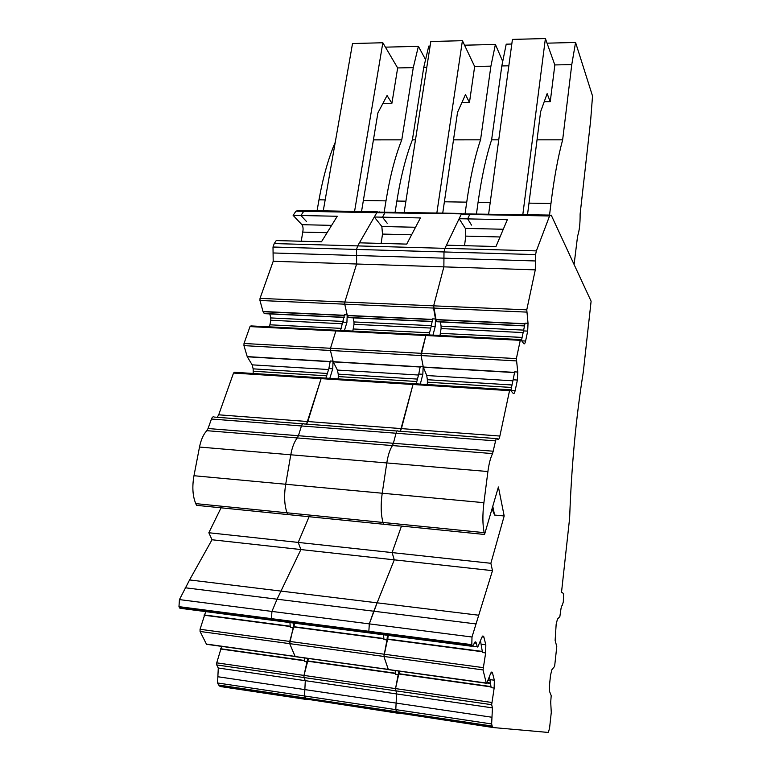 <?xml version="1.0" encoding="UTF-8"?>
<svg xmlns="http://www.w3.org/2000/svg" width="771" height="771" viewBox="0 0 771 771"><rect width="100%" height="100%" fill="white"/><g stroke="black" fill="none" stroke-linecap="round" stroke-linejoin="round"><path stroke-width="1.16" d="M547.044 43.166L575.571 42.463L592.533 96.028L590.625 120.719L580.11 214.116C580.206 223.638 579.368 230.972 577.585 236.109L574.096 264.492M508.841 65.805L501.815 65.94L506.21 44.178L511.799 44.034M554.821 64.928L571.764 64.61L575.571 42.463M537.04 139.821L562.657 139.821L571.764 64.61M562.657 139.821C558.002 156.908 554.098 178.13 550.966 203.486L549.55 215.08M501.815 65.94L491.619 139.83L498.75 139.83M544.21 101.753L550.243 101.695L554.841 64.986L545.396 38.55L512.436 39.398L488.66 213.933M536.375 250.893L444.944 248.339L443.99 251.953L535.585 254.594L536.375 250.893L549.559 215.986L551.207 215.109L591.106 301.22L583.31 371.988C576.043 417.236 571.484 465.944 569.634 518.112L561.529 592.147L563.582 593.583L563.312 601.91L562.242 605.466C561.635 605.659 561.124 607.336 560.729 610.497L559.852 616.617L557.472 619.113L556.17 624.153L555.13 640.383L556.778 646.609L554.754 665.18L554.378 666.674L551.92 669.652L550.581 674.962L549.405 685.612L549.53 691.385L551.207 695.635L550.706 702.14L551.275 712.423L549.54 728.325L548.326 732.45L493.141 727.545L492.168 726.06L218.607 685.024L220.371 686.527L306.868 699.528M417.882 715.873L415.106 715.459M405.286 713.975L397.769 713.204L395.793 709.619L397.036 712.741L306.068 699.066L304.545 695.982L306.068 699.066L219.35 686.036M218.607 685.024L217.576 682.981L217.865 676.745L491.975 717.252L491.638 723.95L492.168 726.06M217.576 682.981L304.545 695.982L305.287 680.668L304.545 695.982L395.793 709.619L396.573 693.939L395.793 709.619L491.638 723.95M491.975 717.252L492.457 707.874L491.667 704.694L216.747 664.939L218.28 668.023L305.287 680.668L303.976 677.555L303.976 675.415L303.976 677.555L305.287 680.668L396.573 693.939L395.533 688.599L396.573 693.939L492.457 707.874M494.163 688.06L491.088 687.626L490.009 679.627L494.346 680.224L494.163 688.06L491.667 704.694M399.436 671.165L395.533 688.599L491.715 702.448M480.478 640.605L482.473 652.507L485.653 652.921L483.022 669.932L486.279 683.029L486.867 682.904L490.626 673.468L492.312 672.235L494.346 680.224M388.372 635.439L383.9 656.458L388.391 669.623L486.366 683.27M474.926 642.108L476.015 642.253L477.355 647.033L477.885 646.705L481.865 637.318L483.639 636.21L485.826 644.787L485.653 652.921M476.015 642.253C475.312 641.318 474.541 642.108 473.712 644.614L472.035 646.31L471.785 645.645L179.47 607.615L179.942 608.261L181.975 607.943M371.034 632.538L369.531 632.962L368.846 631.295L369.319 623.874L377.125 602.826L189.579 579.937L179.441 599.597L178.968 606.642L179.47 607.615M471.524 644.623L368.846 631.295L369.319 623.874L373.771 611.22L394.28 559.842L492.486 570.665L471.997 637.01L471.785 645.645M472.035 646.31L369.531 632.962L368.846 631.295L271.459 618.65L271.932 611.422L277.078 599.192L300.902 549.559L394.28 559.842L392.102 552.595L490.867 563.293L492.486 570.665M492.023 508.841L494.577 515.047L504.186 515.972L490.867 563.293M478.415 615.191L377.125 602.826L394.28 559.842L392.102 552.595L401.479 526.063L392.102 552.595L298.213 542.418L309.075 516.715L298.213 542.418L300.902 549.559L212.006 539.758L189.579 579.937M484.545 534.467L484.149 532.645L383.023 522.468L383.563 524.251L383.023 522.468L287.024 512.802L287.679 514.556L287.024 512.802L195.757 503.617L196.538 505.333L484.545 534.467L498.403 486.983L504.186 515.972M484.149 532.645C482.559 524.646 482.482 514.662 483.909 502.682L193.974 475.726C192.046 486.752 192.644 496.042 195.757 503.617M483.909 502.682L487.908 471.534L386.791 462.947L382.214 493.228C380.604 504.87 380.874 514.614 383.023 522.468C380.874 514.614 380.604 504.87 382.214 493.228L386.791 462.947C388.015 455.218 389.904 449.426 392.439 445.571L206.811 430.681C203.438 434.275 201 439.73 199.506 447.045L193.974 475.726M487.908 471.534C488.978 463.583 490.539 457.608 492.582 453.599L392.439 445.571L393.383 443.277L392.439 445.571C389.904 449.426 388.015 455.218 386.791 462.947L290.783 454.794L285.694 484.255C283.921 495.58 284.364 505.092 287.024 512.802C284.364 505.092 283.921 495.58 285.694 484.255L290.783 454.794C292.151 447.276 294.32 441.658 297.298 437.938L298.406 435.721L297.298 437.938C294.32 441.658 292.151 447.276 290.783 454.794L199.506 447.045M510.816 390.618L515.192 390.492C514.594 393.085 513.939 394.068 513.226 393.432L510.113 389.808L509.544 390.656L499.868 436.049C499.136 439.133 498.355 440.164 497.526 439.133L497.276 438.66C496.678 437.918 496.119 438.66 495.58 440.887L492.582 453.599M495.58 440.887L396.043 433.235L393.383 443.277L208.045 428.531L206.811 430.681M493.353 451.228L393.383 443.277L396.043 433.235C396.689 431.076 397.393 430.363 398.164 431.095L398.299 431.297M217.249 417.304L218.694 414.808L307.812 421.544L321.102 378.638L306.53 424.108L307.812 421.544L401.421 428.618L400.313 431.259L412.996 384.498L401.421 428.618L499.868 436.049M218.694 414.808L233.517 373.058L321.102 378.638L321.95 377.848L321.102 378.638L412.996 384.498L413.719 383.679L412.996 384.498L509.544 390.656M427.269 384.546L427.385 382.175L511.481 387.466M512.011 384.98L427.365 379.708L427.385 382.175M427.365 379.708L426.729 375.535L512.898 380.816M521.726 340.84L525.591 341.042C525.022 343.5 524.405 344.358 523.74 343.635L520.81 339.577L520.271 340.319L516.377 358.602L421.188 353.32L421.091 355.566L330.422 350.477L330.499 348.28L330.422 350.477L243.944 345.63L244.012 343.48L330.499 348.28L335.867 330.952L330.499 348.28L421.188 353.32L425.852 335.53L421.091 355.566L423.269 367.006L426.729 375.535M516.377 358.602L517.746 372.036L514.7 371.853L513.12 379.785L517.389 380.045L517.746 372.036M520.271 340.319L425.852 335.53L426.536 334.807L425.852 335.53L250.006 326.596L244.012 343.48M440 335.481L441.079 328.562L523.152 332.571M523.673 330.113L441.07 326.143L441.079 328.562M441.07 326.143L440.482 321.97L524.521 325.931M260.02 298.387L273.194 261.273L535.286 269.86L526.766 309.846L433.639 305.846L433.553 308.053L344.743 304.179L344.83 302.03L344.743 304.179L259.952 300.488L260.02 298.387L344.83 302.03L356.607 264.01L344.83 302.03L433.639 305.846L443.874 266.862L433.639 305.846L436.405 321.719L524.521 325.902L436.405 321.719M526.766 309.846L528.029 323.28L525.061 323.145L523.499 330.913L527.682 331.116L528.029 323.28M535.286 269.86L535.585 254.594M549.559 215.986L461.251 214.309L459.13 218.713L507.337 219.687L495.975 246.518L446.457 245.178L444.944 248.339L443.99 251.953L443.874 266.862L443.942 258.169L535.46 260.964M459.13 218.713L465.308 228.389L465.771 236.119L464.537 245.67M550.002 215.08L376.788 212.7L374.311 217.008L420.417 217.933L406.722 244.108L359.431 242.826L357.657 245.901L444.944 248.339L461.251 214.309L463.544 213.731M476.488 213.702L478.068 202.33C481.586 177.446 486.106 156.609 491.619 139.83M527.518 214.666L540.616 111.718L547.14 93.628L550.243 101.695M522.825 214.569L545.396 38.55M490.009 679.627L489.315 676.765M494.577 515.047L492.765 506.306M510.903 390.213L513.12 379.785M521.466 340.483L523.499 330.913M525.591 341.042L527.682 331.116M515.192 390.492L517.389 380.045M464.547 45.2L495.396 44.439L502.721 61.449M426.777 67.376L423.742 67.434L428.772 46.087L430.102 46.048M474.637 66.46L490.905 66.152L495.396 44.439M453.502 139.84L480.555 139.83L490.905 66.152M480.555 139.83C474.907 156.571 470.291 177.34 466.725 202.147L465.115 213.49M423.742 67.434L412.398 139.85L415.473 139.85M461.896 102.562L469.462 102.495L474.657 66.508L462.417 40.69L430.816 41.509L404.168 212.343M327.954 702.362L324.61 701.851M493.141 727.545L397.036 712.741L492.563 727.092M397.691 713.194L315.946 700.55M308.429 658.482L303.976 675.415L395.533 688.599L398.867 671.078M294.782 623.247L289.703 641.433L289.703 643.65L295.226 656.651L486.279 683.029M383.534 634.812L383.948 639.554L386.965 639.949L383.9 656.458L388.276 669.392L206.975 644.354M274.081 619.923L272.298 620.289L271.459 618.65L272.298 620.289L179.942 608.261M496.447 438.593L398.164 431.095C397.393 430.363 396.689 431.076 396.043 433.235L301.451 425.958L298.406 435.721L301.451 425.958C302.193 423.867 303.022 423.183 303.957 423.915L304.121 424.108M338.17 378.879L338.276 376.566L416.832 381.51M417.458 379.091L338.228 374.147L338.276 376.566M338.228 374.147L337.419 370.07L418.518 375.034M329.824 378.349L332.744 368.789L333.033 361.156L330.422 350.477L333.236 361.878L337.419 370.07M516.271 360.905L421.091 355.566L423.163 366.466L420.272 366.292L418.778 374.041L422.845 374.282L423.163 366.466M336.676 330.258L335.867 330.952L336.676 330.258L426.209 334.787M352.81 331.077L354.024 324.312L430.777 328.06M431.394 325.67L353.976 321.941L354.024 324.312M353.976 321.941L353.195 317.806M344.396 330.643L346.921 322.365L347.21 314.896L344.743 304.179L347.326 315.426L348.492 317.613L432.242 321.555M526.66 312.101L433.553 308.053L435.49 318.992L432.656 318.857L431.191 326.441L435.172 326.634L435.49 318.992M356.607 264.01L356.578 255.509L443.942 258.169L443.99 251.953L356.559 249.428L356.607 264.01M274.235 243.569L273.001 247.019L356.559 249.428L357.657 245.901L274.235 243.569L276.24 240.571L321.459 241.795L337.264 216.256L300.931 215.523L303.716 211.312L376.788 212.7L379.313 211.88L376.788 212.7L357.657 245.901L356.559 249.428L356.578 255.509L273.079 252.965L273.194 261.273M374.311 217.008L381.847 226.501L382.503 234.076L381.144 243.414M395.109 212.17L396.872 201.038C400.785 176.684 405.96 156.291 412.398 139.85M442.737 213.066L457.54 112.325L465.453 94.602L469.462 102.495M436.858 212.96L462.417 40.69M398.414 674.635L395.484 674.22L395.205 670.577M386.965 639.949L387.466 635.323M416.215 383.842L418.778 374.041M428.984 334.932L431.191 326.441M432.974 335.134L435.172 326.634M420.301 384.103L422.845 374.282M385.423 47.156L418.383 46.337L425.582 59.656M397.634 67.935L413.275 67.636L418.383 46.337M373.424 139.859L401.778 139.85L413.275 67.636M401.778 139.85C395.215 156.243 389.953 176.588 385.992 200.865L384.209 211.967M382.946 103.343L391.909 103.256L397.663 67.983L382.84 42.752L352.52 43.533L323.261 210.82M242.161 689.467L238.297 688.879M217.865 676.745L218.28 668.023M221.662 646.406L216.728 662.848L216.747 664.939M307.745 658.395L303.976 675.415L216.728 662.848M205.693 611.644L200.055 629.29L200.075 631.468L206.512 644.296M289.954 622.621L290.281 627.228L293.153 627.613L289.703 643.65L295.081 656.41L206.349 644.064M178.968 606.642L271.459 618.65L271.932 611.422L277.078 599.192L300.902 549.559L298.213 542.418L208.845 532.742L221.055 507.819M212.006 539.758L208.845 532.742M397.104 431.018L303.957 423.915C303.022 423.183 302.193 423.867 301.451 425.958L211.447 419.038L208.045 428.531M211.447 419.038C212.276 417.005 213.23 416.35 214.299 417.072L302.695 423.819M321.603 377.829L234.49 372.287L233.517 373.058M253.119 373.472L253.216 371.208L326.634 375.834M327.357 373.472L253.139 368.846L253.216 371.208M253.139 368.846L252.165 364.847L328.571 369.531M243.944 345.63L247.279 356.8L252.165 364.847M336.291 330.239L250.932 325.921L250.006 326.596M269.484 326.856L270.814 320.254L342.632 323.762M343.336 321.43L270.737 317.931L270.814 320.254M270.737 317.931L269.831 313.932L344.194 317.44M259.952 300.488L263.027 311.503L264.386 313.652L344.194 317.411M273.001 247.019L273.079 252.965M306.473 221.499L300.931 215.523L293.125 215.369L301.904 224.689C303.109 226.481 303.389 228.948 302.733 232.11L301.259 241.246M303.716 211.312L295.948 211.158L293.125 215.369M461.8 213.432L379.554 212.141M295.948 211.158L298.84 210.367L377.443 211.842M317.074 210.705L318.992 199.805C323.039 177.214 328.456 158.045 335.24 142.327M361.532 211.543L377.896 112.913L387.061 95.527L391.909 103.256M354.573 211.408L382.84 42.752M307.253 661.855L304.458 661.46L304.256 657.904M293.153 627.613L293.693 623.103M325.931 378.098L328.87 368.557L330.267 360.992L333.033 361.156M340.58 330.451L344.502 314.77L347.21 314.896M491.031 686.894L398.559 673.941M398.636 673.661L491.002 686.585M490.674 683.501L486.838 682.971M487.021 682.528L490.607 683.029M490.269 680.851L487.821 680.514M483.022 669.932L200.075 631.468M200.055 629.29L483.07 667.609M482.415 651.755L387.119 639.246M387.196 638.957L482.386 651.447M472.999 646.214L477.259 646.763M476.372 643.187L474.367 642.927M471.997 637.01L179.441 599.597M475.668 623.893L185.204 587.772M413.719 383.679L509.891 389.798M514.565 372.595L423.327 367.208M423.269 367.006L514.604 372.393M426.536 334.807L520.56 339.558M522.121 337.419L440.54 333.342M436.338 321.594L524.559 325.748M524.916 323.897L435.644 319.743M435.586 319.531L524.955 323.695M471.515 225.093L467.66 218.887L469.732 214.463M465.771 236.119L500.022 236.967M465.308 228.389L503.29 229.247M528.993 203.139L550.966 203.486M478.068 202.33L490.211 202.522M490.905 672.842L492.621 673.083M481.355 644.209L485.826 644.787M482.058 636.913L483.986 637.154M395.456 673.507L307.417 661.181M307.494 660.901L395.436 673.208M383.919 638.822L293.327 626.929M293.414 626.65L383.9 638.523M321.95 377.848L413.429 383.659M420.176 367.015L333.236 361.878M333.168 361.686L420.205 366.823M429.543 332.793L353.436 328.986M353.224 317.864L432.242 321.584M348.251 317.45L432.271 321.411M432.56 319.599L347.393 315.628M347.326 315.426L432.589 319.396M387.196 223.253L382.464 217.171L384.912 212.854M382.503 234.076L411.589 234.789M381.847 226.501L415.53 227.262M444.395 201.79L466.725 202.147M396.872 201.038L405.912 201.183M304.449 660.766L220.525 649.009M220.622 648.748L304.449 660.477M290.281 626.524L204.064 615.2M204.161 614.93L290.281 626.235M330.219 361.705L247.279 356.8M247.202 356.607L330.239 361.512M341.216 328.369L270.187 324.813M264.106 313.498L344.223 317.267M344.444 315.493L263.104 311.706M263.027 311.503L344.464 315.291M302.733 232.11L327.077 232.707M301.904 224.689L331.626 225.363M363.363 200.508L385.992 200.865M318.992 199.805L325.169 199.901M328.87 368.557L332.744 368.789M343.124 322.182L346.921 322.365M491.406 672.11L492.312 672.235M482.617 636.075L483.639 636.21M369.531 632.962L272.298 620.289M348.328 317.575L432.252 321.526M264.202 313.614L344.203 317.382"/></g></svg>
